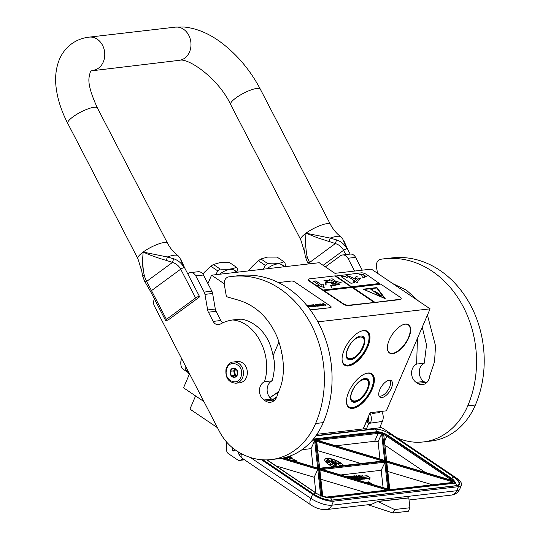 <?xml version="1.0" encoding="UTF-8"?>
<svg xmlns="http://www.w3.org/2000/svg" width="540" height="540" viewBox="0 0 540 540"><rect width="100%" height="100%" fill="white"/><g stroke="black" fill="none" stroke-linecap="round" stroke-linejoin="round"><path stroke-width="0.81" d="M372.121 389.354A20.419 9.646 -55.9 0 1 352.823 408.416A20.419 9.646 -55.9 0 1 346.471 402.091A20.419 9.646 -55.9 0 1 348.705 392.067A20.419 9.646 -55.9 0 1 365.776 373.531A20.419 9.646 -55.9 0 1 372.121 389.354M365.641 373.579A20.149 9.524 -55.9 0 1 371.5 373.882A20.149 9.524 -55.9 0 1 371.77 389.239A20.149 9.524 -55.9 0 1 352.728 408.051A20.149 9.524 -55.9 0 1 348.928 407.268A20.149 9.524 -55.9 0 1 346.464 401.949M367.733 346.903A20.419 9.646 -55.9 0 1 348.435 365.965A20.419 9.646 -55.9 0 1 342.083 359.64A20.419 9.646 -55.9 0 1 344.318 349.616A20.419 9.646 -55.9 0 1 361.388 331.088A20.419 9.646 -55.9 0 1 367.733 346.903M361.253 331.135A20.149 9.524 -55.9 0 1 367.112 331.432A20.149 9.524 -55.9 0 1 367.382 346.788A20.149 9.524 -55.9 0 1 348.34 365.6A20.149 9.524 -55.9 0 1 344.54 364.817A20.149 9.524 -55.9 0 1 342.077 359.498M269.926 397.568L278.539 391.73M389.313 380.194A10.03 4.739 -55.9 0 1 390.582 380.288A10.03 4.739 -55.9 0 1 390.852 389.279A10.03 4.739 -55.9 0 1 381.861 397.589A10.03 4.739 -55.9 0 1 379.465 396.731A10.03 4.739 -55.9 0 1 381.017 387.261A10.03 4.739 -55.9 0 1 389.313 380.194M281.995 354.125A10.03 4.739 -55.9 0 1 281.941 354.058A10.03 4.739 -55.9 0 1 281.225 351.088M392.681 353.646A17.044 8.053 124.1 0 0 408.787 337.736A17.044 8.053 124.1 0 0 405.351 324.095A17.044 8.053 124.1 0 0 403.495 324.533A17.044 8.053 124.1 0 0 387.382 348.368A17.044 8.053 124.1 0 0 392.681 353.646M317.871 321.84L430.103 308.833L386.383 410.832L370.062 412.722L363.103 428.949M273.132 355.577L278.91 342.077M277.58 392.033A16.774 7.925 -55.9 0 1 278.525 391.763M378.999 395.881A9.491 4.482 -55.9 0 0 380.599 396.131A9.491 4.482 124.1 0 0 388.679 389.063A9.491 4.482 124.1 0 0 389.617 380.174M387.376 348.226A16.774 7.925 124.1 0 0 389.428 352.633A16.774 7.925 124.1 0 0 392.587 353.288A16.774 7.925 124.1 0 0 407.065 340.436A16.774 7.925 124.1 0 0 408.213 324.844A16.774 7.925 124.1 0 0 405.054 324.196A16.774 7.925 124.1 0 0 403.36 324.581M207.927 283.628L211.545 275.191L319.235 262.71L334.949 273.334L371.351 269.116L430.103 308.833M211.545 275.191L224.215 283.757M189.533 373.829L183.539 387.808L203.931 401.591M217.478 427.721L189.931 409.097L195.575 395.942M373.511 412.324A2.673 2.18 83.4 0 1 373.403 412.621A2.673 2.18 83.4 0 1 372.897 413.377L379.033 412.668A2.673 2.18 -96.6 0 0 379.532 411.905A2.673 2.18 -96.6 0 0 379.64 411.608M372.897 413.377L371.156 412.594M261.434 459.716L312.606 494.309A16.038 5.319 23.2 0 0 333.511 501.161L458.447 486.682A16.038 5.319 23.2 0 0 461.477 485.089A16.038 5.319 23.2 0 0 455.936 477.704L384.21 429.206A4.678 1.552 23.2 0 0 379.856 427.349M381.584 411.386A9.356 7.641 83.4 0 1 382.394 421.43L379.661 427.802L366.248 429.361L365.269 428.699L316.899 434.302M241.427 453.695A8.687 4.104 124.1 0 0 241.535 457.765L239.186 454.95L241.184 453.566M239.186 454.95L238.7 453.695M241.535 457.765L310.979 504.988C315.941 508.282 321.091 509.807 326.43 509.564A8.687 7.094 83.4 0 0 331.776 505.217L333.511 501.161M368.827 423.333L370.366 423.151L367.922 421.504L366.39 421.679L368.827 423.333L366.248 429.361M382.394 421.43L370.366 423.151M363.285 428.929L366.39 421.679M232.612 447.889L232.322 448.909A1.472 1.202 83.4 0 0 232.916 450.725L233.057 450.819A1.472 1.202 83.4 0 0 234.677 450.272L234.934 449.678M242.696 458.548L240.907 459.864A4.01 3.274 -96.6 0 1 239.578 460.39L244.222 459.857M239.578 460.39A4.01 3.274 -96.6 0 1 237.627 459.884L228.4 453.647A4.01 3.274 -96.6 0 1 226.611 450.198L226.233 441.592M367.936 504.752L393.107 513L408.436 511.225L409.928 507.749L408.787 497.813L377.858 501.397L371.446 504.346L326.43 509.564M380.072 411.561A2.673 2.673 0 0 1 379.512 412.432L379.033 412.668M370.514 422.807A9.356 7.641 -96.6 0 0 369.9 413.093M368.381 416.644A6.014 4.914 83.4 0 1 368.071 421.16L367.922 421.504M393.107 513L394.598 509.524L409.928 507.749M377.858 501.397L394.598 509.524M408.827 497.941L378.169 501.498M387.761 489.395L388.645 489.267L319.943 468.808L385.574 461.201L388.645 489.267L320.456 468.916L321.226 469.577M340.781 474.964L381.193 470.279L385.574 461.201M319.64 468.504L316.265 440.33L384.966 460.789L319.64 468.504M316.663 441.329L316.265 440.33M319.599 468.241L384.966 460.789M384.629 460.775L385.513 460.647L315.407 439.749L314.651 440.748L317.655 468.079M316.575 440.505L315.812 439.844L385.513 460.647L382.516 433.242L381.686 433.863L378.068 441.693L379.957 458.946M317.702 468.531L318.587 468.403L283.446 457.933M283.527 457.92L318.587 468.403L315.454 439.783M276.115 465.932L314.185 477.272L317.79 469.348L318.62 468.713L321.611 496.044L320.72 496.132M317.682 494.093L321.523 496.01M322.394 496.348L322.738 496.854L322.394 496.348M319.795 469.942L319.397 468.95L389.455 489.807L386.323 461.194L453.398 481.167L452.358 482.362M322.582 496.368L326.747 497.023L389.455 489.807M386.721 462.186L386.323 461.194M452.203 480.897L452.959 480.688L386.478 460.89M451.67 480.303A6.683 2.214 23.2 0 0 450.218 479.135L450.853 478.514A7.351 2.437 23.2 0 1 453.242 480.816L386.289 460.877L386.633 461.369L383.704 434.585M381.193 470.279L383.083 487.566M317.75 450.65L360.794 463.462M313.025 466.702L311.054 448.652L314.651 440.748L311.614 441.099M378.068 441.693A6.683 2.214 23.2 0 0 374.699 441.275L335.772 445.79M311.054 448.652L302.009 449.699M314.185 477.272L315.887 492.824M320.882 479.27L365.445 492.534M387.815 471.508L432.371 484.778M425.291 472.446L384.932 445.156M354.753 478.798L356.198 478.825M360.477 478.136L361.517 478.015L361.766 477.434L362.57 477.974L360.727 478.305L356.724 475.598L355.975 475.679L355.732 476.26L357.143 477.218M356.069 479.52L358.337 478.946L356.373 477.617L354.335 477.542L353.059 476.726L355.408 476.557L359.552 479.115L364.102 478.548L359.451 475.281L358.709 475.362L358.459 475.943L359.876 476.901M358.452 479.358L359.309 479.696L363.825 479.014M353.673 477.191L355.556 477.401M357.399 479.918L358.243 479.662M364.581 478.94L368.516 478.629L369.374 479.763L370.197 477.853L366.998 475.686L367.929 476.928L364.088 477.374L364.932 478.494L368.766 478.049L369.617 479.183L370.197 477.853M364.014 478.751L364.52 479.088L364.77 478.507L363.839 477.265L367.673 476.82L366.836 475.706L363.002 476.152L362.164 475.031L361.591 476.361L364.77 478.507M372.607 484.448L368.732 481.829L368.246 482.213L370.71 483.881M368.395 483.192L367.031 482.024L366.545 482.409L366.957 482.76M343.683 465.446A10.692 3.544 23.2 0 0 340.808 462.983A10.692 3.544 23.2 0 0 330.98 458.764A10.692 3.544 23.2 0 0 324.851 459.479A10.692 3.544 23.2 0 0 328.55 464.4A10.692 3.544 23.2 0 0 332.748 466.715M293.112 460.769L294.476 460.613L295.927 461.606M290.108 457.245L290.014 457.731L291.134 458.494L292.613 458.19L289.683 456.206L290.797 457.117L290.108 457.245L290.473 457.697L292.613 458.19M289.487 456.233L290.23 457.178M287.024 457.022L290.473 458.764L290.621 458.42L288.448 456.577M284.492 457.697L286.207 458.42M287.429 459.081L287.422 458.393L285.93 457.333M286.443 458.231L287.597 458.717M286.362 458.372L286.484 457.812L287.226 458.42L286.862 458.555M352.512 478.46L349.205 476.469L346.768 476.746M350.062 476.8L350.257 476.348L354.071 478.926M355.975 475.679L358.088 477.11L357.115 477.225L354.699 475.828L351.581 476.233L354.044 478.022L356.083 478.089L357.028 478.73L355.003 478.967L351 476.26L350.257 476.348M359.998 477.812L361.766 477.434M359.053 477.171L360.072 477.63M358.709 475.362L360.821 476.793L359.127 476.989M348.435 477.245L349.495 477.124L350.811 477.954M364.682 479.068L364.932 478.494M368.516 478.629L368.766 478.049M369.374 479.763L369.617 479.183M368.395 481.862L371.898 484.232M374.51 485.008L373.538 484.724M366.694 482.065L367.578 482.949M343.406 465.48A10.692 3.544 23.2 0 0 340.713 463.212A10.692 3.544 23.2 0 0 324.803 459.594M292.518 460.593L294.624 460.262L296.447 461.768M291.776 460.202L292.552 460.505M297.338 462.031L296.494 460.897A1.62 0.533 23.2 0 0 295.312 460.1A1.62 0.533 23.2 0 0 293.922 459.79L291.85 460.033M292.066 460.458L290.776 459.871M290.324 458.042L290.473 457.697M290.574 458.21L290.723 457.866M290.169 457.913L290.318 457.562M290.014 457.731L290.162 457.387M291.681 458.629L291.829 458.278M291.452 458.602L291.607 458.257M291.134 458.494L291.29 458.143M290.79 458.332L290.939 457.988M287.53 456.867L290.621 458.42M290.216 458.798L290.365 458.447M288.293 456.631L288.637 456.921L287.678 456.827M284.891 457.981L285.039 457.637L286.538 458.001M285.269 458.183L285.417 457.839M286.801 458.501L286.949 458.15M286.463 458.244L286.612 457.893M286.126 458.433L286.274 458.082M285.903 458.406L286.051 458.062M285.552 458.298L285.701 457.954M285.417 458.48L284.364 457.731M284.634 458.244L285.093 458.365M358.061 477.86L359.039 477.752L359.903 478.379L358.061 477.86M339.525 465.932A5.346 1.775 23.2 0 0 337.642 463.57A5.346 1.775 23.2 0 0 332.728 461.457A5.346 1.775 23.2 0 0 329.663 461.815A5.346 1.775 23.2 0 0 331.513 464.279A5.346 1.775 23.2 0 0 336.15 466.324M333.585 465.851L334.598 466.148L333.578 465.568L333.572 466.621M333.774 466.594L333.646 465.703M333.315 466.202L333.261 466.655M333.437 465.669L333.349 466.162M329.191 464.292L331.169 464.846L330.642 464.204L331.034 464.022L329.191 464.292L331.263 464.616M327.746 462.416L326.376 461.734L326.707 462.517L328.286 462.848L328.124 462.152L328.88 462.632M328.05 462.389L329.049 462.976L329.468 462.638L329.022 462.328L327.47 462.355M325.937 459.999L327.071 460.998L328.82 461.592L328.975 461.201L326.234 459.999L329.002 461.336M327.254 459.074L329.839 460.924L327.949 458.973L327.254 459.074L330.055 460.674M332.073 460.1L330.966 459.257L331.337 460.188M331.276 460.154L332.505 461.072L332.087 460.067M335.104 461.477L335.698 461.653M334.962 460.728L334.922 461.302L335.873 461.417L334.861 461.275L335.36 461.768L336.089 461.201L335.367 460.593L335.029 461.093M334.861 461.275L335.428 462.044L336.022 461.531M337.716 462.969L339.532 462.679M338.459 463.32L339.086 463.975L340.733 463.529L338.756 463.192L338.438 463.408L339.188 463.745L340.72 463.617M341.854 465.284L339.991 464.873L340.166 465.244M341.584 465.561L341.969 465.649M341.921 465.649L340.193 465.183L341.05 465.75M291.168 457.367L292.106 458.001L290.513 457.495L291.168 457.367L291.539 458.062M288.272 457.164L288.853 457.096L290.243 458.264L288.272 457.164M285.795 457.367L286.16 457.853L285.1 457.549M358.756 478.332L359.039 477.752M339.491 465.932A5.346 1.775 23.2 0 0 337.595 463.685A5.346 1.775 23.2 0 0 329.643 461.876M326.707 462.517L328.381 462.611M326.376 461.734L326.808 462.281M339.991 464.873L342.718 465.561M342.893 465.541L341.881 465.21M340.193 465.183L341.719 465.676M285.397 457.576L285.755 457.38M334.112 464.353L336.035 465.912L336.4 464.819L335.684 464.67L333.801 462.335L332.951 462.159L334.827 464.501L334.112 464.353L336.137 465.676M332.951 462.159L334.49 464.427M334.942 463.023L335.725 464.346L336.65 464.704L336.825 464.123L335.09 462.881L335.826 464.117L336.893 464.333M331.668 462.557L332.66 462.922L332.647 462.577L331.344 462.314L333.072 463.752L333.389 463.509L332.438 463.401L331.58 462.449L332.762 462.686M331.965 462.969L332.606 463.88L333.457 463.637M331.344 462.233L331.904 463.118M329.663 464.353L330.851 464.528L329.663 464.353M332.053 460.586L331.594 460.134L332.377 460.404L332.053 460.586M335.853 461.255L335.117 460.823L335.853 461.255M339.728 463.239L340.47 463.577L339.451 463.698L338.708 463.361L340.092 463.3M339.026 463.482L339.437 463.239M336.629 464.089L336.029 464.13L335.198 463.104L336.123 463.455L336.541 464.299M335.711 463.455L336.123 463.455M368.273 416.88L367.43 421.558M366.822 421.632L366.336 421.409M367.693 421.531L366.957 421.173M368.01 421.308L367.659 421.092M367.706 418.21L366.876 421.625M235.913 383.225L239.821 382.772A10.692 8.735 -96.6 0 0 247.037 375.462A10.692 8.735 -96.6 0 0 240.914 362.009A10.692 8.735 -96.6 0 0 237.357 361.53L233.449 361.982C230.216 362.09 227.732 364.568 225.99 369.407C225.254 377.919 228.562 382.523 235.913 383.225A10.692 8.735 -96.6 0 0 243.128 375.914A10.692 8.735 -96.6 0 0 233.449 361.982M226.523 369.792C223.439 381.065 239.132 387.214 241.306 375.59C244.391 364.318 228.69 358.169 226.523 369.792M230.216 371.243A4.678 3.821 -96.6 0 0 232.895 377.129A4.678 3.821 -96.6 0 0 237.607 374.139A4.678 3.821 -96.6 0 0 234.934 368.253A4.678 3.821 -96.6 0 0 230.216 371.243M230.283 371.257L231.242 375.773L234.9 377.21L237.6 374.119L236.642 369.603L232.983 368.165L230.283 371.257L233.705 370.858L234.664 375.381L236.25 376.002A4.01 3.274 -96.6 0 1 234.185 373.12A4.01 3.274 -96.6 0 1 234.198 371.048A4.01 3.274 -96.6 0 1 235.055 369.313L233.705 370.858M231.242 375.773L234.664 375.381M235.393 368.935L235.055 369.313A4.01 3.274 -96.6 0 1 235.433 368.948M236.574 375.658A4.01 3.274 83.4 0 1 234.941 370.967A4.01 3.274 -96.6 0 1 235.872 369.151M354.827 402.26A13.703 6.473 -55.9 0 1 352.249 401.726A13.703 6.473 -55.9 0 1 353.187 388.996A13.703 6.473 -55.9 0 1 365.013 378.5A13.703 6.473 124.1 0 1 367.598 379.026A13.703 6.473 124.1 0 1 366.653 391.763A13.703 6.473 124.1 0 1 354.827 402.26M365.965 373.478A19.784 9.349 -55.9 0 1 367.274 373.228A19.784 9.349 124.1 0 1 373.424 379.35A19.784 9.349 124.1 0 1 354.719 407.018A19.784 9.349 124.1 0 1 352.573 407.531A19.784 9.349 -55.9 0 1 346.491 402.28M354.719 407.018L354.456 407.113A20.047 9.477 124.1 0 1 352.276 407.632A20.047 9.477 -55.9 0 1 348.496 406.856A20.047 9.477 -55.9 0 1 348.125 406.573M373.417 379.215A20.047 9.477 124.1 0 0 373.417 379.073A20.047 9.477 124.1 0 0 370.953 373.639A20.047 9.477 124.1 0 0 370.555 373.397M352.404 391.095C345.836 405.425 361.382 403.623 367.045 389.401C373.619 375.064 358.074 376.866 352.404 391.095M276.575 397.359L275.616 397.575M276.601 397.298L272.39 399.593M278.357 392.121L269.993 397.643M276.291 397.946L272.626 399.755M181.454 358.243A19.312 9.126 124.1 0 0 180.806 363.508A19.312 9.126 124.1 0 0 180.819 363.717M181.528 358.391A19.717 9.315 124.1 0 0 180.826 363.933A19.717 9.315 124.1 0 0 183.242 369.272L187.475 372.134M188.217 371.291L185.774 369.637L189.338 374.294M185.902 366.822A22.052 10.422 124.1 0 0 185.774 369.637M350.447 359.809A13.703 6.473 -55.9 0 1 347.861 359.276A13.703 6.473 -55.9 0 1 348.8 346.545A13.703 6.473 -55.9 0 1 360.626 336.049A13.703 6.473 124.1 0 1 363.211 336.582A13.703 6.473 124.1 0 1 362.273 349.312A13.703 6.473 124.1 0 1 350.447 359.809M361.577 331.027A19.784 9.349 -55.9 0 1 362.887 330.777A19.784 9.349 124.1 0 1 369.043 336.906A19.784 9.349 124.1 0 1 350.339 364.568A19.784 9.349 124.1 0 1 348.185 365.081A19.784 9.349 -55.9 0 1 342.103 359.836M350.339 364.568L350.069 364.662A20.047 9.477 124.1 0 1 347.888 365.182A20.047 9.477 -55.9 0 1 344.108 364.406A20.047 9.477 -55.9 0 1 343.737 364.122M369.036 336.764A20.047 9.477 124.1 0 0 369.029 336.623A20.047 9.477 124.1 0 0 366.572 331.189A20.047 9.477 124.1 0 0 366.167 330.946M348.023 348.644C341.449 362.975 356.994 361.179 362.657 346.95C369.232 332.62 353.687 334.415 348.023 348.644M283.892 261.697L277.094 257.101L267.597 257.087L260.921 258.971L267.725 263.574C274.975 264.209 280.361 263.581 283.892 261.697A31.408 14.843 -55.9 0 1 285.026 263.068L285.579 266.612M283.433 266.26L283.5 266.132A27.736 13.109 124.1 0 1 284.857 266.693A27.736 13.109 124.1 0 0 283.649 266.213L284.182 266.733A27.736 13.109 124.1 0 1 284.303 266.76M282.231 265.363L283.5 266.132M283.493 266.146A27.466 12.98 124.1 0 0 282.879 265.882M282.953 265.633A27.736 13.109 124.1 0 1 284.411 266.362A27.736 13.109 124.1 0 1 284.681 266.558L284.661 266.591M284.681 266.558L285.309 266.969M267.03 268.758A27.736 13.109 -55.9 0 1 282.461 265.046L284.411 266.362M253.017 265.68L248.447 270.871A28.067 13.264 -55.9 0 1 252.794 265.903L258.431 260.766L265.235 265.363L263.338 269.19M258.431 260.766A31.408 14.843 -55.9 0 1 260.921 258.971M265.235 265.363A31.408 14.843 -55.9 0 1 267.725 263.574M236.372 267.206L229.574 262.609L220.077 262.589L213.401 264.478L220.205 269.075C227.455 269.71 232.841 269.089 236.372 267.206A31.408 14.843 -55.9 0 1 237.506 268.576L238.059 272.12M235.352 271.391A27.466 12.98 124.1 0 1 235.973 271.654A27.736 13.109 124.1 0 1 237.337 272.201A27.736 13.109 124.1 0 0 236.129 271.721L236.662 272.234A27.736 13.109 124.1 0 1 236.783 272.268M234.711 270.871L235.298 271.37M234.677 270.932L235.906 271.762M234.846 270.641L235.305 271.357M235.433 271.141A27.736 13.109 124.1 0 1 236.891 271.87A27.736 13.109 124.1 0 1 237.161 272.066L237.141 272.093M237.161 272.066L237.782 272.477M219.51 274.266A27.736 13.109 -55.9 0 1 234.941 270.553L236.891 271.87M205.497 271.188L202.851 274.03A28.067 13.264 -55.9 0 1 205.274 271.411L210.911 266.274L217.715 270.871L215.818 274.698M210.911 266.274A31.408 14.843 -55.9 0 1 213.401 264.478M217.715 270.871A31.408 14.843 -55.9 0 1 220.205 269.075M377.555 273.308L376.454 266.963A6.683 5.454 -96.6 0 1 380.822 259.274A98.908 80.764 83.4 0 1 384.129 258.802L391.797 257.918A98.908 80.764 83.4 0 1 439.945 270.398A98.908 80.764 83.4 0 1 475.396 404.993A72.178 58.934 83.4 0 1 431.008 441.058L423.34 441.95A72.178 58.934 83.4 0 1 396.475 437.501M384.129 258.802A98.908 80.764 83.4 0 1 432.277 271.289A98.908 80.764 83.4 0 1 467.735 405.877A72.178 58.934 83.4 0 1 423.34 441.95M426.242 383.029A10.159 8.296 83.4 0 1 425.27 382.462L417.602 383.346A10.159 8.296 83.4 0 0 422.55 384.629A10.159 8.296 83.4 0 0 429.638 376.232L434.552 361.706L435.517 345.803L427.43 315.063M418.277 300.841L406.37 290.135L392.729 283.568M417.602 383.346L416.138 382.361A10.159 8.296 83.4 0 1 411.595 372.762A10.159 8.296 83.4 0 1 416.61 364.068L417.467 338.303M347.936 258.255A6.683 5.454 -96.6 0 0 342.576 254.981L350.237 254.097A6.683 5.454 83.4 0 1 355.597 257.364L347.936 258.255L354.571 271.06M342.576 254.981A6.683 5.454 -96.6 0 0 340.362 255.866L325.377 266.861M382.442 428.233A53.467 43.659 83.4 0 1 380.363 426.168M425.27 382.462L423.806 381.47A10.159 8.296 83.4 0 1 419.263 371.871A10.159 8.296 83.4 0 1 424.278 363.184L416.61 364.068M422.253 327.152L426.526 344.972L424.278 363.184M355.597 257.364L362.239 270.169M310.061 263.776L307.409 257.6C306.686 255.022 306.14 251.12 305.768 245.889C305.458 243.371 305.788 234.644 306.005 233.179L330.163 238.1L336.555 239.888C341.159 241.501 344.621 244.465 346.943 248.778L342.792 239.166L340.895 236.857A20.351 4.955 152.6 0 0 340.808 236.783A20.351 4.955 152.6 0 0 330.163 238.1L329.265 241.556L335.36 243.56C339.053 244.721 341.786 246.969 343.568 250.304L345.803 254.61M308.441 263.966L307.361 262.13L309.461 262.575L335.36 243.56L336.555 239.888M166.388 260.428C158.065 258.066 150.309 255.272 143.134 252.052C142.351 261.117 142.817 269.257 144.538 276.473L146.59 281.448L151.497 290.608A2.673 0.648 152.6 0 0 150.66 291.661L165.578 320.436A2.673 0.648 -27.4 0 0 167.076 320.301A2.673 0.648 -27.4 0 0 169.486 319.025L198.679 297.594A2.673 0.648 -27.4 0 0 199.523 296.541A2.673 0.648 -27.4 0 0 198.025 296.676A2.673 0.648 -27.4 0 0 195.615 297.952L180.697 269.176C178.882 265.815 176.148 263.574 172.489 262.433L166.388 260.428L167.285 256.979A20.351 4.955 -27.4 0 1 177.93 255.656A20.351 4.955 -27.4 0 1 178.025 255.731L179.915 258.039L184.066 267.651C181.751 263.318 178.288 260.354 173.678 258.761L167.285 256.979L143.134 252.052A16.706 4.07 -27.4 0 1 158.186 244.087A16.706 4.07 -27.4 0 1 167.549 243.25L97.43 108.02C90.686 93.332 87.932 82.998 89.161 77.004C89.944 72.704 90.646 70.659 91.26 70.862L179.233 60.331C187.859 57.314 218.545 78.381 230.634 104.531A16.706 4.07 -27.4 0 1 235.886 97.949A16.706 4.07 -27.4 0 1 250.945 89.978A16.706 4.07 -27.4 0 1 260.3 89.147L330.419 224.377A16.706 4.07 152.6 0 0 321.057 225.214A16.706 4.07 152.6 0 0 306.005 233.179A16.706 4.07 152.6 0 0 300.753 239.76L304.675 252.464L305.336 256.635L304.675 252.464L306.005 233.179L317.034 237.627L329.265 241.556M330.419 224.377C333.018 229.331 336.481 233.469 340.808 236.783L340.895 236.857M305.336 256.325L307.409 257.6M342.792 239.166L341.111 237.019M173.678 258.761L172.489 262.433L146.59 281.448L144.49 281.003L142.459 275.508L141.804 271.337L137.882 258.633A16.706 4.07 -27.4 0 1 143.134 252.052L141.804 271.337L142.459 275.197L144.538 276.473M178.025 255.731L179.915 258.039M144.49 281.003L150.66 291.661M165.578 320.436A2.673 0.648 -27.4 0 1 166.421 319.383L195.615 297.952M274.104 400.66A10.159 8.296 83.4 0 1 273.125 400.093L265.457 400.977A10.159 8.296 83.4 0 0 270.405 402.26A10.159 8.296 83.4 0 0 277.499 393.863C286.652 377.042 284.054 354.8 277.054 336.757C268.312 316.94 254.779 304.547 236.439 299.572L227.853 297.135A2.673 2.18 -96.6 0 1 226.112 294.975L224.316 284.594A6.683 5.454 -96.6 0 1 228.677 276.905A98.908 80.764 83.4 0 1 231.991 276.433L239.652 275.549A98.908 80.764 83.4 0 1 287.8 288.029A98.908 80.764 83.4 0 1 323.251 422.624A72.178 58.934 83.4 0 1 278.863 458.69L271.202 459.581A72.178 58.934 83.4 0 1 236.068 450.468A53.467 43.659 83.4 0 1 219.213 431.062L154.474 306.207A6.683 5.454 -96.6 0 1 154.454 298.985M231.991 276.433A98.908 80.764 83.4 0 1 280.132 288.92A98.908 80.764 83.4 0 1 315.59 423.509A72.178 58.934 83.4 0 1 271.202 459.581M265.457 400.977L263.993 399.992A10.159 8.296 83.4 0 1 259.45 390.393A10.159 8.296 83.4 0 1 264.465 381.699C272.808 356.339 256.844 322.67 233.381 320.031A2.673 2.18 -96.6 0 0 232.659 319.964A2.673 2.18 -96.6 0 0 232.619 319.97A52.529 42.896 83.4 0 0 220.219 324.128A6.683 5.454 83.4 0 1 218.538 324.668A6.683 5.454 83.4 0 1 213.179 321.401L220.847 320.51A6.683 5.454 -96.6 0 0 222.797 322.832M203.452 274.995L195.791 275.886A6.683 5.454 -96.6 0 0 190.431 272.612L198.092 271.728A6.683 5.454 83.4 0 1 203.452 274.995L211.856 291.195A6.683 5.454 83.4 0 1 212.618 293.476L204.95 294.368L207.65 309.92A6.683 5.454 83.4 0 0 208.413 312.208L213.179 321.401M204.95 294.368A6.683 5.454 -96.6 0 0 204.188 292.079L195.791 275.886M190.431 272.612A6.683 5.454 -96.6 0 0 188.217 273.497L187.751 273.841M273.125 400.093L271.661 399.101A10.159 8.296 83.4 0 1 267.118 389.502A10.159 8.296 83.4 0 1 272.133 380.815L264.465 381.699M232.7 319.964L240.28 319.079A2.673 2.18 83.4 0 1 240.32 319.079A2.673 2.18 83.4 0 1 241.043 319.14C251.991 320.625 263.041 329.4 268.63 341.321C271.296 346.977 272.936 354.422 274.212 360.848C274.725 367.693 274.037 374.348 272.133 380.815M212.618 293.476L215.312 309.035A6.683 5.454 -96.6 0 0 216.074 311.317L220.847 320.51M308.482 279.464A4.01 1.33 23.2 0 0 308.367 279.619A4.01 1.33 23.2 0 0 309.751 281.468L342.934 303.899A4.01 1.33 23.2 0 0 348.158 305.613L400.282 299.572A4.01 1.33 23.2 0 0 401.038 299.174A4.01 1.33 23.2 0 0 401.072 298.985M380.396 284.155L366.62 274.55A4.01 1.33 23.2 0 0 361.395 272.835L335.232 276.089M399.803 296.98L380.774 284.114L352.694 287.584L374.652 302.434L400.43 299.228A4.01 1.33 23.2 0 0 401.186 298.822A4.01 1.33 23.2 0 0 399.803 296.98M323.075 290.027L351.054 286.781L334.949 275.9L309.272 278.876A4.01 1.33 23.2 0 0 308.516 279.275A4.01 1.33 23.2 0 0 309.899 281.117L343.082 303.554A4.01 1.33 23.2 0 0 348.307 305.262L374.652 302.434M366.559 276.784L362.651 274.144L359.586 274.502L361.84 275.238L362.36 277.108L364.824 277.918L364.304 276.048L366.559 276.784M350.872 283.237L354.706 282.798L353.241 281.806L355.543 281.536L357.541 282.893C357.291 280.004 353.68 277.567 346.707 275.569L348.712 276.919L346.41 277.189L344.945 276.197L341.118 276.642L350.872 283.237M360.869 277.857L360.747 278.431L357.001 279.072L358.682 280.219L355.307 277.877L356.285 276.527L357.669 277.02L355.901 276.062L356.211 276.487L355.246 277.803L358.763 280.253L357.075 279.106L360.821 278.465L360.794 277.965M358.715 280.172L360.16 278.944L358.715 280.172M335.718 275.812L351.722 286.929L335.617 276.041M379.796 283.453L351.817 286.693M385.236 298.667L376.927 287.584L363.13 289.184L385.236 298.667M374.753 302.197L352.796 287.354M379.694 283.682L351.722 286.929M351.054 286.781L322.981 290.257M373.984 302.285L352.026 287.442L324.054 290.689M317.628 285.363L324.182 287.51L323.399 284.695L321.665 284.897L315.785 280.922L313.477 281.185L319.356 285.161L317.628 285.363M331.27 287.537L330.791 285.599L330.372 285.566L335.482 285.113L332.201 284.863L337.554 284.877L337.831 284.256L337.662 284.762M330.831 285.512L330.372 285.566M337.642 284.256L337.595 284.789L337.669 284.189L331.398 282.818M324.061 280.402L328.34 282.299L325.472 282.737L325.755 283.642L325.073 284.182L325.262 285.046L325.208 284.243L325.829 283.73L326.376 284.141L325.593 282.791L331.931 281.887L333.221 282.704M330.892 285.593L339.964 284.236M329.144 279.49L329.879 280.591M335.941 281.401L335.502 282.467L335.941 281.401L341.138 282.616L335.9 281.34L331.871 278.613L335.819 281.347L335.394 282.406M362.651 274.144L360.086 274.664M365.695 276.5L362.556 274.374M364.304 276.048L364.649 277.857M344.945 276.197L341.395 276.831M346.41 277.189L344.851 276.426M348.712 276.919L346.309 277.418M357.419 282.812L347.348 276.001M353.241 281.806L354.328 282.839M360.794 278.519L360.815 277.972M356.211 276.487L355.212 277.891M355.293 277.918L355.192 278.377M360.058 278.937L358.756 280.206M376.927 287.584L363.535 289.352M384.838 298.492L376.826 287.813M319.356 285.161L318.121 285.525M315.785 280.922L313.754 281.374M321.665 284.897L315.684 281.151M323.399 284.695L321.563 285.127M324.007 287.456L323.298 284.924M333.673 285.64L335.482 285.113M335.441 285.208L336.069 285.194M336.13 284.087L335.738 284.276M331.175 282.049L330.622 282.258M326.045 282.413L325.451 282.798M325.546 283.345L325.573 282.852M328.334 282.299L333.639 282.44L331.054 283.095M336.015 285.154L335.462 285.161M332.033 281.88L333.275 282.683L331.999 281.961M325.181 285.019L325.188 284.297M325.715 283.736L325.053 284.243M338.378 284.654L339.998 284.175L329.157 279.423L329.933 280.537L323.933 280.334L328.394 282.17M331.445 287.456L330.946 285.464L331.324 287.408M331.229 283.041L338.432 284.526M337.622 284.857L337.79 284.351L337.622 284.857M364.277 289.433L376.745 287.989L384.264 298.006L364.19 289.636M372.674 289.629A1.202 0.398 23.2 0 0 371.567 289.15A1.202 0.398 23.2 0 0 370.879 289.231A1.202 0.398 23.2 0 0 371.297 289.784A1.202 0.398 23.2 0 0 372.404 290.264A1.202 0.398 23.2 0 0 373.093 290.183A1.202 0.398 23.2 0 0 372.674 289.629M381.436 295.792L375.476 291.458L373.714 291.33L379.796 295.596L381.436 295.792M372.985 290.27A1.202 0.398 23.2 0 0 372.58 289.859A1.202 0.398 23.2 0 0 370.886 289.373M381.402 295.799L375.374 291.688L373.768 291.492M310.203 309.791L330.534 307.651A2.673 0.884 -156.8 0 0 331.034 307.388L331.135 307.159A2.673 0.884 -156.8 0 1 330.629 307.422M278.404 282.562L291.593 281.029A2.673 0.884 -156.8 0 1 295.083 282.177L330.21 305.924A2.673 0.884 -156.8 0 1 331.135 307.159M317.176 304.29L319.748 305.978L318.681 305.937L316.319 304.445L318.263 305.026L317.176 304.29L318.168 305.039M307.658 306.484L308.718 307.199L308.192 307.159M306.862 305.505L309.528 306.821L308.927 307.112L307.496 306.288M310.149 307.091L307.733 305.384M309.737 305.687L308.772 305.633L310.642 306.362L310.952 306.943L308.488 305.64L308.698 305.276L309.737 305.687L308.759 305.579M311.135 306.882L310.048 306.599M310.905 305.552L309.947 305.498L311.816 306.227L312.309 306.659L311.918 306.848L309.656 305.505L309.865 305.134L310.905 305.552L309.926 305.444M312.269 305.762L310.412 305.127L311.378 304.965L313.814 306.612L312.856 306.781L312.566 306.511L313.349 306.416L311.972 306.099L311.688 305.829L312.363 305.755L311.506 305.249M313.254 306.43L312.647 306.018M312.417 304.844L314.989 306.531L313.922 306.49L311.56 304.999L313.504 305.579L312.417 304.844L313.409 305.586M313.585 304.709L316.184 306.335L314.415 305.978L314.132 305.546L314.678 305.444L313.565 304.763L314.584 305.451M316.73 305.546L316.447 305.276L317.122 305.201L316.291 304.641L315.171 304.574L316.136 304.412L318.573 306.059L317.615 306.227L317.324 305.957L318.107 305.87L316.447 305.276M317.027 305.208L316.265 304.695M318.013 305.876L317.405 305.471M319.072 305.276L318.782 305.006L319.464 304.931L318.634 304.371L317.513 304.304L318.478 304.142L320.915 305.788L319.957 305.957L319.666 305.687L320.45 305.593L318.782 305.006M319.37 304.938L318.607 304.425M320.355 305.606L319.748 305.195M321.098 305.822L318.681 304.115M319.336 304.344L319.046 304.074L319.984 303.966L322.421 305.613L319.046 304.074M322.92 305.309L321.644 304.263L320.841 304.169L321.543 304.85L320.578 304.182L321.752 304.209L323.204 305.235L322.974 305.606L321.982 305.228L322.92 305.242L321.853 304.459L320.821 304.182M321.935 304.81L320.476 303.946M324.061 305.438L321.833 304.094L322.427 303.804L324.452 305.093L323.858 305.377M326.093 305.188L325.08 305.363L323.237 303.588L326.093 305.188L324.844 305.127M325.161 305.093L323.075 303.608M310.351 309.994L330.534 307.651M323.879 305.323L323.541 305.249M323.021 304.884L322.218 304.418M323.305 305.471L322.792 305.586M322.265 305.633L320.112 304.25M320.139 304.196L319.356 304.283M318.634 304.371L317.824 304.513M320.915 305.788L319.957 305.957M319.775 305.141L319.1 305.215M316.291 304.641L315.488 304.79M318.573 306.059L317.615 306.227M317.432 305.411L316.757 305.492M316.184 306.335L315.353 306.45M315.009 306.47L314.361 306.605M313.011 305.721L311.587 304.938M311.533 305.188L310.723 305.336M313.814 306.612L312.856 306.781M312.674 305.964L311.972 306.099M310.669 306.031L310.331 305.957M310.77 306.72L310.021 306.281M309.501 306.166L309.163 306.092M308.954 307.051L308.617 306.983M308.097 306.619L307.361 306.119M308.482 307.226L308.104 307.044M319.768 305.924L318.938 306.031M317.77 305.168L316.346 304.385M323.959 305.188L323.129 304.256L322.09 304.007L323.959 305.188M314.989 305.654L314.469 305.755L314.807 306.045L315.765 306.18L314.496 305.707M313.814 305.788L313.295 305.89L313.632 306.18L314.597 306.315L313.322 305.849M309.163 306.659L307.213 305.694L308.691 306.835L309.163 306.659L307.172 305.768M319.356 305.762L318.053 305.336L319.356 305.762M323.906 304.783L323.102 304.317M315.671 306.194L314.962 305.714M314.503 306.329L313.794 305.849M318.58 305.235L318.08 305.296M319.262 305.775L318.553 305.296M250.405 457.488L310.865 498.366L312.606 494.309M310.979 504.988A8.687 4.104 124.1 0 1 310.865 498.366A16.038 5.319 23.2 0 0 331.776 505.217L456.705 490.739A16.038 5.319 23.2 0 0 459.743 489.146L461.477 485.089M456.219 478.879A14.033 4.651 -156.8 0 1 456.982 485.696L332.046 500.175A14.033 4.651 -156.8 0 1 313.754 494.181L262.94 459.824M316.028 435.564L373.059 428.956A14.033 4.651 -156.8 0 1 376.684 429.091M458.447 486.682L456.705 490.739A8.687 7.094 83.4 0 1 451.366 495.086L409.057 499.986M332.046 500.175A0.668 0.547 -96.6 0 0 331.722 500.087C326.444 500.236 320.497 498.278 313.882 494.201L313.754 494.181M458.899 484.009A13.365 4.435 -156.8 0 1 458.771 484.61L456.658 485.608A0.668 0.547 -96.6 0 1 456.982 485.696M243.749 459.533L240.907 459.864M233.057 450.819L234.428 450.664M232.322 448.909L233.699 448.754M232.916 450.725L234.529 450.536M451.818 478.555L451.615 478.42A8.687 2.882 -156.8 0 1 452.979 483.287L328.455 497.718M313.247 439.195L376.859 431.825A8.687 2.882 -156.8 0 1 388.186 435.537L451.615 478.42M313.355 439.061L376.535 431.744A0.668 0.547 83.4 0 1 376.859 431.825M382.516 433.242A7.351 2.437 23.2 0 0 377.838 432.486L312.525 440.053M282.839 458.062L318.62 468.713M267.071 459.877L317.486 493.965A7.351 2.437 23.2 0 0 318.951 494.849M322.387 496.341L319.397 468.95M322.603 496.415A7.351 2.437 23.2 0 0 327.071 497.104L452.007 482.625A7.351 2.437 23.2 0 0 453.398 481.167M450.853 478.514L387.423 435.625A7.351 2.437 23.2 0 0 383.299 433.526M322.279 469.456L384.791 462.213L387.713 488.943M316.737 441.349L382.543 460.944M381.686 433.863L384.581 460.323M381.679 433.883A6.683 2.214 23.2 0 0 378.081 433.397L317.669 440.397M374.699 441.275L378.081 433.397A0.668 0.547 -96.6 0 0 377.838 432.486M281.009 458.393L317.79 469.348L320.666 495.646M267.151 459.877L317.486 493.965M319.862 469.969L387.194 490.016M386.795 462.213L452.594 481.808A6.683 2.214 23.2 0 1 452.534 482.213L451.676 482.544A0.668 0.547 83.4 0 1 452.007 482.625M449.942 479.79L450.218 479.135L386.788 436.252L387.423 435.625M384.534 441.518L386.788 436.252A6.683 2.214 23.2 0 0 383.778 434.632M356.096 478.757L356.346 478.177M355.833 478.67L356.083 478.089M354.564 478.67L354.74 478.244M363.757 479.176L364.001 478.602M359.309 479.696L359.552 479.115M358.607 479.466L358.857 478.886M355.165 477.131L355.408 476.557M354.901 477.05L355.151 476.469M358.175 479.824L358.418 479.243M349.589 477.589L349.751 477.212M349.326 477.509L349.495 477.124M295.515 461.059L295.663 460.714M294.476 460.613L294.624 460.262M388.517 435.699A1.998 0.945 -55.9 0 1 390.589 434.295L454.019 477.178A1.998 0.945 -55.9 0 0 451.946 478.582M376.218 431.777A1.998 1.633 -96.6 0 0 374.429 429.111C379.485 428.956 384.871 430.684 390.589 434.295M376.535 431.744C380.14 431.636 384.062 432.911 388.314 435.564L451.744 478.447C454.923 481.174 456.003 482.78 454.99 483.266L454.451 483.212A1.998 1.633 83.4 0 1 456.287 485.656M454.451 483.212L329.515 497.691A1.998 1.633 83.4 0 1 331.358 500.121M329.515 497.691C325.715 497.799 321.226 496.287 316.055 493.162A1.998 0.945 124.1 0 0 314.111 494.357M467.735 405.877L475.396 404.993M423.806 381.47L416.138 382.361M179.233 60.331A16.706 13.642 -96.6 0 0 184.768 58.117A16.706 13.642 -96.6 0 0 190.127 38.617A16.706 13.642 -96.6 0 0 175.385 27.135L184.005 27C197.478 28.384 210.654 34.162 223.513 44.348C238.64 56.369 250.898 71.307 260.3 89.147M93.002 70.322A16.706 13.642 -96.6 0 0 98.543 68.114A16.706 13.642 -96.6 0 0 103.896 48.607A16.706 13.642 -96.6 0 0 89.161 37.132L175.385 27.135M97.43 108.02A16.706 4.07 152.6 0 0 88.067 108.857A16.706 4.07 152.6 0 0 73.015 116.822A16.706 4.07 152.6 0 0 67.763 123.404C61.506 111.348 57.638 99.481 56.16 87.811C54.857 77.733 55.883 68.425 59.218 59.886C61.85 53.413 65.941 48.094 71.489 43.922C76.775 40.122 82.66 37.861 89.161 37.132M323.102 265.329L343.568 250.304A2.673 0.648 152.6 0 1 346.943 248.778A2.673 0.648 -27.4 0 1 347.476 248.893L343.562 240.111M166.421 319.383L151.497 290.608L180.697 269.176A2.673 0.648 -27.4 0 1 184.066 267.651A2.673 0.648 152.6 0 1 184.606 267.773L180.684 258.984M315.59 423.509L323.251 422.624M271.661 399.101L263.993 399.992M233.381 320.031L241.043 319.14M208.413 312.208L216.074 311.317M207.65 309.92L215.312 309.035M211.856 291.195L204.188 292.079M400.282 299.572L400.43 299.228M348.158 305.613L348.307 305.262M342.934 303.899L343.082 303.554M309.751 281.468L309.899 281.117M328.34 282.299L333.605 282.494M331.148 283.216L338.404 284.573M238.268 451.892L238.694 453.695M263.041 459.83L313.882 494.201M331.722 500.087L456.658 485.608M451.366 495.086C455.139 494.681 457.933 492.703 459.743 489.146M316.697 441.025L319.673 468.227M319.829 469.645L322.758 496.422M386.762 461.889L389.806 489.713M451.676 482.544L389.732 489.726M383.738 434.275L386.654 460.944M364.102 478.548L363.859 479.122M358.519 479.189L358.276 479.77M458.663 484.846C459.837 482.848 458.291 480.29 454.019 477.178M315.785 435.908L374.429 429.111M316.055 493.162L266.834 459.884M367.787 421.079L366.41 421.234M351.574 401.112L354.382 401.726L356.812 401.038L359.937 399.067L364.73 393.788L367.2 389.32C369.326 384.487 369.171 380.916 366.741 378.614M180.806 363.508L180.826 363.933M347.186 358.661L349.994 359.276L352.424 358.594L355.556 356.623L360.342 351.344L362.812 346.869C364.939 342.036 364.784 338.465 362.354 336.163M230.634 104.531L300.753 239.76M307.361 262.13L305.336 256.635M350.177 254.104L347.476 248.893M137.882 258.633L67.763 123.404M167.549 243.25C170.147 248.204 173.61 252.342 177.93 255.656L178.241 255.893M199.523 296.541L184.606 267.773M240.32 319.079L232.659 319.964M401.186 298.822L401.038 299.174M308.516 279.275L308.367 279.619"/></g></svg>
